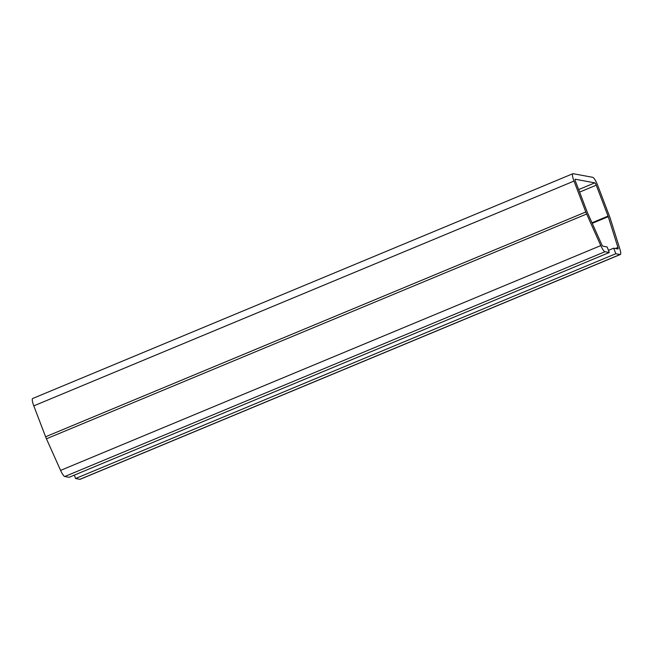 <?xml version="1.0" encoding="UTF-8"?>
<svg xmlns="http://www.w3.org/2000/svg" width="653" height="653" viewBox="0 0 653 653"><rect width="100%" height="100%" fill="white"/><g stroke="black" fill="none" stroke-linecap="round" stroke-linejoin="round"><path stroke-width="0.98" d="M575.236 179.232L594.81 182.856A2.392 0.514 -112.6 0 1 596.246 185.183L608.049 216.094A2.392 0.514 -112.6 0 1 608.253 216.665L617.918 247.438A2.392 0.514 -112.6 0 1 618.048 248.964A2.392 0.514 -112.6 0 1 617.975 248.973L613.689 248.181L615.803 253.723L620.089 254.515A8.383 1.788 67.4 0 0 620.35 254.499A8.383 1.788 67.4 0 0 619.901 249.136L610.229 218.371A8.383 1.788 67.4 0 0 609.535 216.372L597.732 185.46A8.383 1.788 67.4 0 0 592.687 177.314L573.114 173.69A8.383 1.788 67.4 0 0 572.861 173.714A8.383 1.788 67.4 0 0 574.003 181.069L585.806 211.98A8.383 1.788 67.4 0 0 586.647 214.004L600.784 245.593A8.383 1.788 67.4 0 0 604.988 251.723L609.282 252.515L607.159 246.973L602.874 246.173A2.392 0.514 -112.6 0 1 601.674 244.426L587.529 212.829A2.392 0.514 -112.6 0 1 587.292 212.258L575.489 181.346A2.392 0.514 -112.6 0 1 575.162 179.24A2.392 0.514 -112.6 0 1 575.236 179.232L575.105 179.289M608.457 250.352L613.689 248.181M74.303 475.131L75.593 478.51L615.803 253.723M75.593 478.51L79.886 479.31A8.383 1.788 67.4 0 0 80.139 479.286L620.35 254.499M572.861 173.714L32.65 398.501A8.383 1.788 67.4 0 0 33.793 405.864L45.596 436.775A8.383 1.788 67.4 0 0 46.436 438.792L60.582 470.389A8.383 1.788 67.4 0 0 64.778 476.51L69.071 477.302L609.282 252.515M578.631 189.59L594.81 182.856M579.595 192.113L596.246 185.183M591.985 222.787L608.049 216.094M592.23 223.334L608.253 216.665M615.379 248.491L617.918 247.438M79.886 479.31L620.089 254.515M33.793 405.864L574.003 181.069M45.596 436.775L585.806 211.98M46.436 438.792L586.647 214.004M60.582 470.389L600.784 245.593M64.778 476.51L604.988 251.723"/></g></svg>

